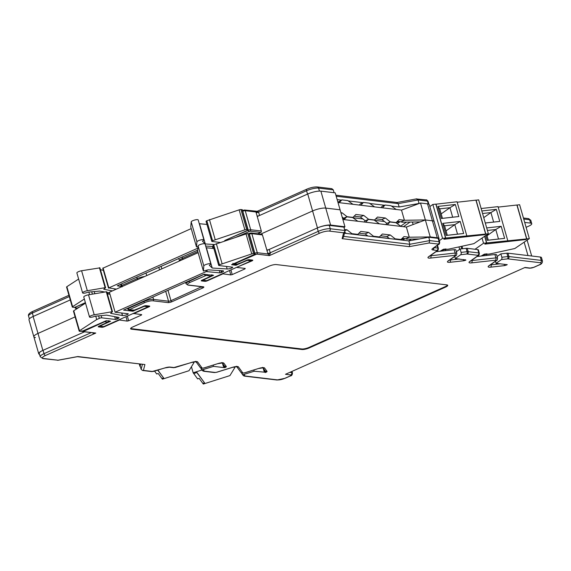 <?xml version="1.0" encoding="UTF-8"?>
<svg xmlns="http://www.w3.org/2000/svg" width="571" height="571" viewBox="0 0 571 571"><rect width="100%" height="100%" fill="white"/><g stroke="black" fill="none" stroke-linecap="round" stroke-linejoin="round"><path stroke-width="0.86" d="M118.747 319.924L127.176 321.102L125.998 316.684M141.694 314.628L141.408 315.085L141.694 314.628L133.243 313.458M270.354 253.117L268.035 253.988L257.285 252.703L251.825 233.66L262.432 234.924L267.799 253.303A3.64 1.77 66 0 0 268.035 253.988L269.384 255.622L270.354 253.117A1.82 0.885 -114 0 1 270.233 252.775L269.269 249.413A1.82 0.443 -16 0 1 266.835 249.941M317.255 228.007A8.986 2.191 -16 0 1 329.281 225.388L330.245 228.75A8.986 2.191 164 0 0 318.218 231.369L317.255 228.007L269.269 249.413M236.794 267.271L252.032 260.861A1.82 0.443 164 0 0 252.503 260.098L249.156 259.698A1.82 0.443 164 0 0 246.722 260.226L237.871 264.18L234.531 263.781L256.707 254.109L269.384 255.622L319.689 233.182A7.166 1.749 -16 0 1 329.281 231.098L343.621 232.804L344.934 231.412L343.956 227.137L329.281 225.388M343.621 232.804L342.122 238.657L409.221 246.658L429.078 242.989L438.164 244.067A1.799 0.435 -16 0 1 438.221 244.538A1.82 1.456 54.5 0 0 438.792 244.324C439.242 244.424 439.556 243.66 439.72 242.018L438.756 238.649A3.619 0.878 164 0 0 438.164 238.364L428.735 237.236L408.879 240.905L344.47 233.232M435.98 251.711L454.173 249.684L455.137 253.046L430.898 255.744A3.619 0.878 -16 0 1 430.206 255.787M438.221 244.538L432.654 248.513A5.432 1.328 164 0 0 432.832 249.934L436.829 250.412A1.799 0.435 -16 0 1 436.879 250.883L428.685 256.679A5.432 1.328 164 0 0 430.491 258.078L454.723 255.38A1.799 0.435 -16 0 1 455.265 255.365A1.799 0.435 -16 0 1 455.323 255.844A1.82 1.449 54.8 0 0 455.886 255.63C456.35 255.729 456.664 254.951 456.821 253.317L455.858 249.948A3.619 0.878 164 0 0 454.173 249.684M460.133 249.02L461.097 252.382A1.82 1.006 83.6 0 1 460.683 254.716L466.7 254.045A1.799 0.435 -16 0 1 467.249 254.038L477.784 255.287A1.799 0.435 -16 0 1 477.834 255.765A1.82 1.449 54.8 0 0 478.398 255.551C478.862 255.644 479.176 254.873 479.34 253.239L478.37 249.87A3.619 0.878 164 0 0 477.784 249.584L467.249 248.328A3.619 0.878 164 0 0 466.15 248.349L460.133 249.02L456.357 251.69M477.834 255.765L469.74 261.482A5.432 1.328 164 0 0 471.546 262.881L495.471 260.219A1.799 0.435 -16 0 1 496.013 260.205A1.799 0.435 -16 0 1 496.063 260.683A1.82 1.449 54.8 0 0 496.627 260.469C497.098 260.562 497.412 259.791 497.569 258.156L496.606 254.787A3.619 0.878 164 0 0 494.914 254.523L477.042 256.515M500.86 253.874L501.823 257.236A1.82 1.006 83.6 0 1 501.409 259.569L507.426 258.899A1.799 0.435 -16 0 1 507.976 258.884L540.302 262.739A5.403 1.32 -16 0 1 538.91 265.015A1.82 0.885 66 0 0 539.167 264.98C541.415 264.273 542.507 262.938 542.45 260.976L541.486 257.614A7.223 1.763 164 0 0 540.309 257.029L507.976 253.181A3.619 0.878 164 0 0 506.877 253.203L500.86 253.874L497.098 256.529M119.118 320.145L104.279 326.762A1.82 0.443 -16 0 1 101.845 327.29L98.505 326.897A1.82 0.443 -16 0 1 98.969 326.134L107.826 322.18L104.486 321.787L83.095 331.544A1.092 0.914 -83.2 0 1 82.674 331.608L95.778 333.057L45.473 355.49A7.166 1.749 164 0 0 43.624 358.509L57.964 360.215L77.82 356.547L144.913 364.541L143.421 370.401L142.564 370.486L141.144 369.309L140.173 365.947L140.616 364.219M45.473 355.49A1.82 0.885 -114 0 1 44.003 353.677L43.039 350.316A8.986 2.191 164 0 0 39.249 353.37L40.22 356.739A8.986 2.191 -16 0 1 44.003 353.677L91.203 332.629M43.039 350.316L84.487 331.83L42.854 350.401A9.821 2.391 164 0 0 38.714 353.735A9.821 2.391 164 0 0 39.535 354.37M127.383 316.07L128.632 320.788L141.408 315.085L141.223 314.571M128.632 320.788L127.176 321.102M200.885 368.045L200.992 368.402A1.82 1.756 -36.1 0 0 203.205 369.558L213.511 366.361L224.689 367.688A1.82 0.885 -114 0 1 223.218 365.875L224.046 365.476M203.205 369.558L204.311 371.079A1.799 0.435 164 0 0 204.589 371.186L215.124 372.442A1.799 0.435 164 0 0 216.83 372.178L232.39 367.346A5.432 1.328 -16 0 1 238.385 366.875L242.796 372.92A1.799 0.435 164 0 0 243.068 373.027A1.799 0.435 164 0 0 244.781 372.763L258.599 368.473A5.41 1.32 -16 0 1 264.573 368.002L267.035 371.371A2.541 0.621 -16 0 1 265.986 372.285L254.188 371.229L243.931 374.412L245.038 375.932A1.799 0.435 164 0 0 245.316 376.039L277.649 379.893A5.403 1.32 164 0 0 284.879 378.316L290.125 375.975A2.52 0.614 164 0 0 290.775 374.919L285.5 374.291L525.02 267.456L530.295 268.084A1.82 1.527 96.8 0 1 529.595 268.192L533.921 267.314L539.167 264.98M501.409 259.569L496.071 263.338L507.262 264.673L506.648 264.944A1.82 0.885 -114 0 1 505.942 264.516M460.683 254.716L455.323 258.506L465.922 260.09A1.82 0.885 -114 0 1 465.237 259.684M237.186 267.485L245.245 268.441L244.966 268.898L245.245 268.441M244.773 268.384L244.966 268.898L232.19 274.601L230.934 269.883M229.556 270.497L230.727 274.915L232.19 274.601M230.727 274.915L222.297 273.737M301.831 348.967L301.988 349.502L131.501 329.189A5.389 1.313 164 0 1 130.616 328.753A5.389 1.313 164 0 1 132.893 326.919L269.141 266.15A5.389 1.313 -16 0 1 276.357 264.58L446.843 284.893A5.389 1.313 -16 0 1 447.721 285.329A5.389 1.313 -16 0 1 445.451 287.156L309.204 347.932L309.047 347.396A5.389 1.313 -16 0 1 301.831 348.967L131.344 328.653A5.389 1.313 -16 0 1 130.659 328.453M301.988 349.502A5.389 1.313 164 0 0 309.204 347.932M445.451 287.156L445.294 286.621L309.047 347.396M445.294 286.621A5.389 1.313 164 0 0 447.528 285.093M241.619 372.934L241.711 373.256A1.82 1.756 -36.1 0 0 243.931 374.412M253.838 370.008L254.188 371.229M265.379 372.556A1.82 0.885 -114 0 1 263.909 370.743L264.773 370.329M263.152 368.109L263.909 370.743M213.161 365.14L213.511 366.361M222.49 363.342L223.218 365.875M83.095 331.544L95.778 333.057L92.895 333.214M57.964 360.215L42.918 358.617A1.82 1.527 96.8 0 0 43.624 358.509M77.82 356.547L77.271 356.675M144.913 364.541L77.392 356.689M495.485 261.282L496.071 263.338M454.737 256.443L455.323 258.506M428.735 237.236L429.699 240.605L409.842 244.274L343.663 236.387M408.879 240.905L409.842 244.274L409.221 246.658M262.432 234.924A1.092 0.914 -83.2 0 0 261.689 234.231L251.083 232.968A1.092 0.914 96.8 0 1 251.825 233.66A1.82 0.443 -16 0 0 249.391 234.196L254.816 253.253M342.122 238.657L343.435 237.265L344.934 231.412M429.078 242.989L429.699 240.605L439.128 241.726L438.164 238.364M112.387 311.723L112.016 311.752L106.285 291.781L88.491 294.814A3.633 0.885 164 0 0 83.773 297.006L89.497 316.976A3.633 0.885 164 0 0 91.46 317.212A3.633 0.885 164 0 0 94.957 316.213L106.577 315.135L118.618 317.39A3.633 0.885 -16 0 1 119.075 317.669A3.633 0.885 -16 0 1 117.547 318.904L115.506 319.482L101.759 317.84A1.82 0.443 164 0 0 99.325 318.368L96.713 319.532L79.497 330.737A1.82 0.443 164 0 0 79.191 331.116A1.82 0.443 164 0 0 79.49 331.259L80.59 331.387A1.82 0.443 164 0 0 83.016 330.859L106.334 320.681L110.581 321.23L99.825 326.141L103.758 326.605L148.153 306.805L144.227 306.334L132.807 311.209L123.572 310.11L203.661 274.387L213.597 275.286L202.841 280.19L206.773 280.661L251.169 260.854L247.243 260.39L235.823 265.258L231.576 264.708L254.223 254.495A1.82 0.443 164 0 0 254.994 253.881A1.82 0.443 164 0 0 254.695 253.731L253.595 253.603A1.82 0.443 164 0 0 251.761 253.902L219.457 264.787A1.82 0.443 164 0 0 218.693 265.408A1.82 0.443 164 0 0 218.993 265.551L232.74 267.192L231.876 267.906A3.633 0.885 -16 0 1 227.165 268.984L212.205 268.02L209.286 265.215A3.633 0.885 164 0 0 210.82 263.98A3.633 0.885 164 0 0 210.228 263.688A3.633 0.885 164 0 0 206.338 264.366A3.633 0.885 164 0 0 203.818 265.9L203.383 271.032L208.144 269.833L222.947 270.782A3.633 0.885 -16 0 1 223.546 271.068A3.633 0.885 -16 0 1 222.012 272.31L219.971 272.881L206.231 271.575L115.114 312.216L128.275 313.786L127.412 314.5A3.633 0.885 -16 0 1 122.544 315.563L110.638 313.322L112.387 311.723M106.706 291.917L106.285 291.781M210.82 263.98L205.096 244.003A3.633 0.885 164 0 0 204.497 243.717A3.633 0.885 164 0 0 200.607 244.395A3.633 0.885 164 0 0 198.094 245.93L197.673 251.083M112.016 311.752L94.222 314.785A3.633 0.885 164 0 0 89.497 316.976M85.522 303.115L73.766 310.767A1.82 0.443 164 0 0 73.466 311.138L79.191 331.116M109.975 294.308L107.348 293.808M198.116 252.667L109.389 292.245L115.114 312.216M213.854 248.521L206.167 247.75M254.994 253.881L249.263 233.903A1.82 0.443 164 0 0 248.97 233.76L247.871 233.632A1.82 0.443 164 0 0 246.037 233.932L213.732 244.816A1.82 0.443 164 0 0 212.969 245.43L218.693 265.408M203.383 271.004L197.659 251.026M122.544 315.563L121.816 313.015M122.408 315.542L121.68 313.001M96.713 319.532L95.735 316.134M222.069 263.624L216.345 243.653M212.205 268.02L206.474 248.05M531.672 256.001L527.311 240.805A8.001 1.949 164 0 0 526.876 240.377A8.001 1.949 -16 0 1 527.311 240.805L527.14 240.191M342.857 219.478L406.366 227.051L409.279 237.222L403.975 236.594L401.02 239.513L395.125 238.814L390.221 234.952L382.363 234.017L379.401 236.936L373.505 236.237L368.602 232.376L360.744 231.441L357.789 234.36L351.893 233.66L346.99 229.799L344.641 229.521M344.07 219.628L346.725 216.837L352.621 217.544L357.824 221.262M365.69 222.205L368.338 219.414L374.233 220.113L379.444 223.839M194.704 361.771L192.034 362.342M235.266 366.739L232.989 367.232M42.854 350.401L37.993 333.443L75.108 316.884L37.993 333.443A9.821 2.391 164 0 0 33.853 336.783A9.821 2.391 164 0 0 35.459 337.568M266.978 250.433L317.462 227.915L312.594 210.956L260.69 234.11L312.594 210.956A9.821 2.391 -16 0 1 325.741 208.094L340.088 209.807L335.22 192.848L320.873 191.135A9.821 2.391 -16 0 0 307.733 194.004L257.164 216.559M140.073 364.155L139.952 366.396L139.281 364.062M343.978 227.194L344.948 226.766L340.088 209.807L325.741 208.094L320.873 191.135M317.462 227.915A9.821 2.391 -16 0 1 330.602 225.053L344.948 226.766L344.099 227.622M429.356 237.315L430.227 236.922L425.366 219.963L432.404 220.806A10.913 2.655 -16 0 1 434.181 221.684A10.913 2.655 164 0 0 432.404 220.806L425.366 219.963L406.366 227.051M402.798 240.184L404.932 238.671M438.935 239.299A10.913 2.655 164 0 0 439.049 238.635A10.913 2.655 164 0 0 437.265 237.764L427.536 203.847L420.506 203.012L401.499 210.092L404.418 220.263L399.115 219.635L396.153 222.554L390.257 221.855L385.361 217.994L377.495 217.059L374.54 219.978L368.645 219.278L363.741 215.417L355.883 214.482L352.928 217.408L347.032 216.702L342.129 212.84L340.916 212.697M402.22 238.321L405.845 238.757L409.279 237.222L430.227 236.922L437.265 237.764M485.9 255.53L487.034 253.845L484.372 254.145L481.117 256.058M444.83 250.726L446.065 248.977L443.403 249.27L440.048 251.254M462.096 246.215A12.055 9.593 54.8 0 0 462.746 248.728M413.433 240.063L414.91 239.021M408.722 240.891L411.284 239.078M342.764 219.157L346.725 216.837M364.091 222.012L365.454 220.706L368.338 219.414M385.703 224.589L387.067 223.275L389.957 221.991L395.853 222.69L401.056 226.416M400.214 239.877L401.02 239.513M394.318 239.17L395.125 238.814M378.594 237.3L379.401 236.936M372.699 236.594L373.505 236.237M356.982 234.724L357.789 234.36M351.086 234.017L351.893 233.66M405.017 238.657L401.163 239.37M344.499 233.118L346.105 233.311M357.189 234.631L367.717 235.887M378.801 237.208L389.329 238.457M387.302 224.774L389.957 221.991M405.845 238.757L406.738 239.149L419.485 238.949M380.607 235.752L386.781 236.487L389.515 238.599M358.988 233.175L365.169 233.91L367.895 236.023M344.72 232.24L346.283 233.446M344.97 230.698L346.99 229.799M365.169 233.91L368.602 232.376M386.781 236.487L390.221 234.952M337.996 202.527L401.499 210.092M339.21 202.669L341.865 199.879L347.76 200.585L352.964 204.304M360.822 205.246L363.477 202.455L369.373 203.162L374.583 206.88M33.125 316.484A9.821 2.391 164 0 0 28.993 319.824L33.853 336.783A9.821 2.391 164 0 1 37.993 333.443L33.125 316.484L70.254 299.925L33.311 316.398A8.986 2.191 164 0 0 33.125 316.484M319.446 191.085L318.589 188.109A8.986 2.191 164 0 0 306.563 190.728L307.526 194.09A8.986 2.191 -16 0 1 307.733 194.004L312.594 210.956A9.821 2.391 -16 0 1 325.741 208.094L330.602 225.053M427.536 203.847A10.913 2.655 -16 0 1 429.321 204.725L439.049 238.635M397.259 223.704L400.071 221.719M403.483 226.701L410.049 222.062M400.706 226.159L406.424 222.119M337.904 202.198L341.865 199.879M359.23 205.053L360.587 203.747L363.477 202.455M380.843 207.63L382.206 206.324L385.09 205.032L390.985 205.731L396.195 209.457M375.747 218.793L381.92 219.528L386.874 223.361L390.257 221.855M354.127 216.216L360.308 216.951L365.254 220.791L368.645 219.278M342.165 217.073L343.642 218.215L347.032 216.702M400.157 221.698L396.303 222.412M352.899 217.744L362.856 218.929M374.512 220.313L384.469 221.505M397.359 221.37L400.985 221.798L404.418 220.263L425.366 219.963L420.506 203.012M382.442 207.823L385.09 205.032M400.985 221.798L401.877 222.19L420.17 221.905M341.087 213.304L342.129 212.84M360.308 216.951L363.741 215.417M381.92 219.528L385.361 217.994M307.526 194.09L259.548 215.495A1.82 0.443 -16 0 1 257.114 216.024L261.311 231.012A1.092 0.914 96.8 0 1 260.733 232.418L257.728 233.76M524.692 222.419L530.58 223.118A7.223 1.763 164 0 1 531.758 223.696A7.223 1.763 164 0 1 528.717 226.152L526.098 227.322M419.507 203.383L399.158 206.995L391.463 206.074M384.59 205.253L369.851 203.497M362.978 202.684L348.231 200.921M341.358 200.107L337.161 199.607M419.014 203.326L418.051 199.957L398.187 203.626L336.198 196.238M399.158 206.995L398.187 203.626L396.595 202.619M334.085 192.713L333.271 189.857L318.589 188.109A1.82 1.527 96.8 0 0 317.355 186.953C314.257 186.788 310.745 187.531 306.805 189.187A1.82 0.885 66 0 0 306.563 190.728L258.577 212.126L259.548 215.495M227.001 239.499L248.264 230.277A1.82 0.443 -16 0 1 250.698 229.749L245.237 210.706L255.994 211.984L258.506 211.791A1.82 0.885 66 0 0 258.577 212.126A1.82 0.443 164 0 1 256.143 212.662A3.64 1.77 -114 0 1 255.994 211.984A1.82 0.742 170.3 0 0 258.506 211.791M317.355 186.953L331.844 188.673L333.271 189.857M416.452 198.951L426.237 199.921A1.82 1.527 96.8 0 1 427.472 201.085L418.051 199.957L416.452 198.951M190.778 227.015L196.488 246.936L196.931 241.833A3.633 0.885 -16 0 1 200.35 240.02A3.633 0.885 -16 0 1 203.926 239.913A3.633 0.885 -16 0 1 202.398 241.148L205.31 243.953L214.353 244.538M198.03 246.686L196.488 246.936M104.821 292.031L99.682 291.067L88.062 292.145A3.633 0.885 -16 0 1 83.195 293.201A3.633 0.885 -16 0 1 82.602 292.909L76.878 272.938A3.633 0.885 -16 0 1 81.596 270.747L99.789 267.878M82.602 292.909A3.633 0.885 -16 0 1 87.327 290.718L105.121 287.684L105.514 287.848L103.744 289.254L112.416 290.889M85.393 302.659L76.129 306.791A1.82 0.443 -16 0 1 73.695 307.326L72.596 307.191A1.82 0.443 -16 0 1 72.296 307.048L66.571 287.077A1.82 0.443 -16 0 1 66.871 286.699L78.627 279.048M100.46 269.74L103.38 270.29M102.887 268.22L191.221 228.6M190.764 226.958L191.199 221.862A3.633 0.885 -16 0 1 194.625 220.042A3.633 0.885 -16 0 1 198.201 219.942L203.926 239.913M199.272 223.682L206.959 224.453M220.056 242.432L212.098 241.483A1.82 0.443 -16 0 1 211.798 241.34L206.074 221.362A1.82 0.443 -16 0 1 206.838 220.749L239.142 209.864A1.82 0.443 -16 0 1 240.976 209.564L242.075 209.693A1.82 0.443 -16 0 1 242.375 209.843L248.1 229.813A1.82 0.443 -16 0 1 247.336 230.427L224.988 240.398L224.681 240.641L225.202 240.748M197.737 250.105L117.262 285.785L121.437 286.606M211.798 241.34A1.82 0.443 -16 0 1 212.562 240.719L244.866 229.835A1.82 0.443 -16 0 1 246.708 229.535L247.8 229.663A1.82 0.443 -16 0 1 248.1 229.813M213.283 246.529L205.681 246.051M206.452 248.028L206.823 248.071M116.384 289.119L108.804 287.891L197.901 248.149M109.582 292.923L106.955 292.431M93.287 293.994A1.82 0.443 -16 0 1 94.65 293.765M72.296 307.048A1.82 0.443 -16 0 1 72.603 306.67L84.351 299.026M99.397 267.713L105.121 287.684M114.785 288.933L115.021 289.733M114.921 288.947L115.135 289.683M199.586 223.982L205.31 243.953M209.45 219.585L215.174 239.556M88.848 292.074L89.576 294.629M157.91 370.129L163.634 377.981L161.907 378.516L162.378 379.158L189.001 370.715L193.805 362.885L193.555 362.021M193.805 362.885L193.191 362.043M154.62 371.15L156.69 373.991L158.246 373.505L161.907 378.516M163.299 377.517L157.739 370.186M161.879 378.48L163.434 377.995M202.034 370.008L193.155 372.763L193.712 373.527L197.002 372.506L204.561 382.87L202.833 383.405L203.305 384.047L229.927 375.604L234.731 367.774L234.481 366.91M193.155 372.763L191.435 366.753M234.731 367.774L234.124 366.946M196.838 372.549L193.74 373.562L197.616 378.88L199.172 378.395L202.833 383.405M204.225 382.406L196.852 372.592M202.805 383.369L204.361 382.884M441.854 251.054L443.838 249.655L448.956 249.084L473.873 243.653L488.369 233.76L485.814 234.046L484.915 234.681L443.86 239.256L445.573 238.043L442.561 238.378L439.327 240.662M488.369 233.76L478.648 199.843L475.957 200.221M429.849 206.574L432.839 204.461L442.561 238.378M432.839 204.461L435.844 204.125L445.573 238.043M485.814 234.046L476.093 200.128M485.664 234.06L445.723 238.028L444.102 239.17L484.85 234.631L485.664 234.06L475.936 200.143L457.185 202.234M435.866 204.204L457.05 201.77L466.771 235.68M435.994 204.111L445.723 238.028M441.362 218.486L458.806 216.545L455.344 204.482L437.9 206.424L441.362 218.486L442.439 218.329L439.713 208.836L437.9 206.424M446.222 235.445L463.666 233.503L460.205 221.441L442.761 223.382L446.222 235.445L447.3 235.288L444.581 225.795L442.761 223.382M455.344 204.482L449.941 207.694L452.667 217.194L458.806 216.545M452.667 217.194L442.439 218.329M439.713 208.836L449.941 207.694L441.169 213.897M460.205 221.441L454.802 224.653L457.528 234.146L463.666 233.503M457.528 234.146L447.3 235.288M444.581 225.795L454.802 224.653L446.03 230.855M482.923 255.858L484.815 254.523L489.925 253.952L514.842 248.521L529.346 238.628L526.79 238.914L525.884 239.549L484.829 244.124L486.542 242.911L483.537 243.246L475.036 249.256M529.346 238.628L519.617 204.711L516.933 205.089M482.088 238.2L483.537 243.246M526.79 238.914L517.062 204.996M484.665 236.38L486.542 242.911M526.633 238.928L486.692 242.896L485.072 244.038L525.827 239.506L526.633 238.928L516.912 205.018L498.155 207.102M481.132 208.515L498.019 206.638L507.747 240.555M484.793 236.287L486.692 242.896M485.293 223.025L499.775 221.412L496.32 209.35L481.838 210.963M485.828 235.559L487.191 240.312L504.636 238.371L501.181 226.309L486.699 227.922M496.32 209.35L490.917 212.562L493.637 222.062L499.775 221.412M493.637 222.062L485.286 222.99M482.559 213.497L490.917 212.562L483.744 217.63M501.181 226.309L495.778 229.521L498.497 239.021L504.636 238.371M498.497 239.021L487.191 240.312M488.276 240.155L486.763 234.895M487.42 230.456L495.778 229.521L487.006 235.723M456.821 253.317A3.619 0.878 164 0 0 456.236 253.024A3.619 0.878 164 0 0 455.137 253.046A1.82 1.006 -96.4 0 1 454.723 255.38M497.569 258.156A3.619 0.878 164 0 0 496.977 257.864A3.619 0.878 164 0 0 495.885 257.885L471.96 260.547A3.619 0.878 -16 0 1 471.268 260.597M495.471 260.219A1.82 1.006 -96.4 0 0 495.885 257.885L494.914 254.523M430.798 255.373L430.898 255.744A1.82 1.006 -96.4 0 1 430.491 258.078M450.255 259.612L450.362 259.976A3.597 0.878 -16 0 1 449.684 260.019M471.853 260.176L471.96 260.547A1.82 1.006 -96.4 0 1 471.546 262.881M490.981 264.459L491.089 264.823A3.597 0.878 -16 0 1 490.403 264.865M143.421 370.401L152.507 371.478A1.799 0.435 164 0 0 154.199 371.221L165.04 367.874A5.432 1.328 -16 0 1 170.172 367.089L174.176 367.56A1.799 0.435 164 0 0 175.882 367.296L191.642 362.407A5.432 1.328 -16 0 1 197.645 361.935L202.105 368.052A1.799 0.435 164 0 0 202.384 368.159A1.799 0.435 164 0 0 204.09 367.895L204.161 367.874M248.542 233.71L251.083 232.968A1.092 0.914 96.8 0 0 250.662 233.032L249.684 233.246A1.092 0.528 66 0 0 249.534 233.268A1.092 0.528 66 0 0 249.391 234.196L249.349 234.21M167.995 290.296L170.972 300.667L201.677 286.721M133.635 313.672L148.981 306.827A1.82 0.443 -16 0 0 149.452 306.063L146.112 305.663A1.82 0.443 -16 0 0 143.678 306.192L134.82 310.139L129.132 309.789L144.706 302.623A6.181 1.506 164 0 1 152.978 300.817L167.953 302.601A2.912 0.707 -16 0 0 171.85 301.759L202.619 288.034A2.912 0.707 164 0 0 203.369 286.806L188.394 285.022A6.181 1.506 -16 0 1 189.986 282.424L206.345 275.35L210.877 276.221L202.02 280.168A1.82 0.443 164 0 0 201.556 280.932L204.896 281.332A1.82 0.443 164 0 0 207.33 280.804L222.676 273.959M204.09 367.895L217.872 363.62A5.41 1.32 -16 0 1 223.853 363.149L226.309 366.518A2.541 0.621 -16 0 1 225.267 367.431L224.689 367.688M538.91 265.015L533.671 267.349A2.52 0.614 -16 0 1 530.295 268.084M496.063 260.683L488.876 265.765A5.41 1.32 164 0 0 490.675 267.157L504.015 265.672A2.541 0.621 164 0 0 506.648 264.944M455.323 255.844L448.149 260.911A5.41 1.32 164 0 0 449.948 262.303L463.295 260.819A2.541 0.621 164 0 0 465.922 260.09M289.847 372.349L291.738 372.577A4.34 1.056 -16 0 1 292.445 372.92L292.009 371.386M291.467 371.628L291.738 372.577A1.82 1.527 -83.2 0 1 290.775 374.919M264.287 369.665L264.523 370.472A1.82 0.885 -114 0 0 265.986 372.285M223.561 364.812L223.796 365.618A1.82 0.885 -114 0 0 225.267 367.431M141.144 369.309L142.386 364.434M131.501 329.189L131.344 328.653M152.878 297.034L153.556 299.411L168.538 301.195L165.704 291.317M128.318 307.99L128.439 308.397L143.821 301.538L143.706 301.131M127.483 308.361L127.676 309.018A1.82 0.443 -16 0 1 128.439 308.397A1.092 0.528 -114 0 0 129.317 309.482M144.706 302.623A1.092 0.528 -114 0 1 143.821 301.538A7.273 1.77 -16 0 1 153.556 299.411A1.092 0.914 -83.2 0 1 152.978 300.817M167.953 302.601A1.092 0.914 -83.2 0 0 168.538 301.195A1.82 0.443 164 0 0 170.972 300.667A1.092 0.528 -114 0 0 171.85 301.759M202.619 288.034A1.092 0.528 -114 0 1 201.741 286.942A1.82 0.443 -16 0 0 202.084 286.77M129.132 309.789A1.092 0.914 96.8 0 1 128.711 309.86L127.676 309.018M133.85 310.353A1.092 0.914 96.8 0 1 133.428 310.417L128.711 309.86M146.112 305.663A1.092 0.914 96.8 0 1 145.691 305.728L133.428 310.417M149.452 306.063A1.092 0.914 96.8 0 1 149.031 306.127L145.691 305.728M148.981 306.827A1.092 0.528 -114 0 1 148.41 306.391M82.824 330.944A1.092 0.528 66 0 0 83.287 331.237M104.029 321.487A1.092 0.528 66 0 0 104.486 321.787M106.07 320.695A1.092 0.914 96.8 0 1 105.457 321.573M108.633 320.952A1.092 0.914 96.8 0 1 108.012 321.873M108.89 320.616L107.976 322.158A1.092 0.528 -114 0 1 107.826 322.18M99.097 326.12A1.092 0.914 96.8 0 1 98.505 326.897M102.352 326.769A1.092 0.914 96.8 0 1 101.845 327.29M103.893 326.548A1.092 0.528 66 0 0 104.279 326.762M245.038 375.932A1.82 1.756 143.9 0 1 243.082 375.304L241.976 373.791M245.316 376.039A1.82 1.527 96.8 0 1 244.616 376.146L243.082 375.304M277.649 379.893A1.82 1.527 96.8 0 1 276.949 380L244.616 376.146M284.879 378.316A1.82 0.885 66 0 0 285.136 378.28L276.949 380M290.125 375.975A1.82 0.885 66 0 0 290.382 375.939L285.136 378.28M204.311 371.079A1.82 1.756 143.9 0 1 202.362 370.451L201.249 368.937M204.589 371.186A1.82 1.527 96.8 0 1 203.89 371.3L202.362 370.451M215.124 372.442A1.82 1.527 96.8 0 1 214.425 372.549L203.89 371.3M238.385 366.875A1.82 1.756 143.9 0 1 236.43 366.254L236.965 366.675L232.44 367.389L216.887 372.221L214.425 372.549M242.796 372.92A1.82 1.756 143.9 0 1 240.841 372.292L236.722 366.646M258.599 368.473L244.831 372.806L242.368 373.134L240.841 372.292M264.573 368.002A1.82 1.756 143.9 0 1 262.617 367.381L263.152 367.803L258.656 368.509M267.035 371.371A1.82 1.756 143.9 0 1 265.08 370.75L262.91 367.774M152.507 371.478A1.82 1.527 96.8 0 1 151.8 371.593L142.564 370.486M170.172 367.089A1.82 1.527 96.8 0 1 169.473 367.196L165.09 367.917L151.8 371.593M174.176 367.56A1.82 1.527 96.8 0 1 173.47 367.674L169.473 367.196M197.645 361.935A1.82 1.756 143.9 0 1 195.689 361.307L196.217 361.736L191.699 362.449L173.47 367.674M202.105 368.052A1.82 1.756 143.9 0 1 200.15 367.431L195.974 361.707M217.872 363.62L204.147 367.938L201.684 368.274L200.15 367.431M223.853 363.149A1.82 1.756 143.9 0 1 221.898 362.528L222.426 362.949L217.929 363.663M226.309 366.518A1.82 1.756 143.9 0 1 224.353 365.897L222.183 362.92M319.689 233.182A1.82 0.885 -114 0 1 318.218 231.369L270.233 252.775A1.82 0.443 164 0 1 267.799 253.303M540.309 257.029L541.272 260.397L508.939 256.543A3.619 0.878 164 0 0 507.84 256.565L501.823 257.236M542.45 260.976A7.223 1.763 164 0 0 541.272 260.397A1.82 1.527 -83.2 0 1 540.302 262.739M507.976 253.181L508.939 256.543A1.82 1.527 -83.2 0 1 507.976 258.884M506.877 253.203L507.84 256.565A1.82 1.006 -96.4 0 1 507.426 258.899M500.11 263.823L491.089 264.823A1.82 1.006 -96.4 0 1 490.675 267.157M477.784 249.584L478.748 252.946L468.213 251.69A3.619 0.878 164 0 0 467.114 251.711L461.097 252.382M479.34 253.239A3.619 0.878 164 0 0 478.748 252.946A1.82 1.527 -83.2 0 1 477.784 255.287M467.249 248.328L468.213 251.69A1.82 1.527 -83.2 0 1 467.249 254.038M466.15 248.349L467.114 251.711A1.82 1.006 -96.4 0 1 466.7 254.045M459.298 258.977L450.362 259.976A1.82 1.006 -96.4 0 1 449.948 262.303M437.072 245.551L437.793 248.064L434.153 247.636M437.493 245.252L438.385 248.356A3.619 0.878 164 0 0 437.793 248.064A1.82 1.527 -83.2 0 1 436.829 250.412M439.72 242.018A3.619 0.878 164 0 0 439.128 241.726A1.82 1.527 -83.2 0 1 438.164 244.067M344.927 230.498L330.245 228.75A1.82 1.527 -83.2 0 1 329.281 231.098M204.404 274.18L189.108 281.339L188.987 280.932M256.707 254.109A1.092 0.914 96.8 0 0 257.285 252.703A1.82 0.443 164 0 0 254.852 253.239A1.092 0.528 66 0 0 255.729 254.323M205.139 274.23A1.82 0.443 164 0 0 204.489 274.473A1.092 0.528 -114 0 0 205.374 275.565M189.986 282.424A1.092 0.528 -114 0 1 189.108 281.339A7.273 1.77 164 0 0 186.046 283.808L185.646 282.424M203.369 286.806A1.092 0.914 96.8 0 1 202.948 286.878L202.983 286.878M188.394 285.022A1.092 0.914 96.8 0 1 187.973 285.093L202.948 286.878M206.345 275.35A1.092 0.914 -83.2 0 0 206.966 274.451M211.063 275.914A1.092 0.914 -83.2 0 0 211.677 275.015M210.877 276.221A1.092 0.528 66 0 0 211.027 276.2L211.941 274.651M201.556 280.932A1.092 0.914 -83.2 0 0 202.148 280.161M204.896 281.332A1.092 0.914 -83.2 0 0 205.396 280.825M207.33 280.804A1.092 0.528 -114 0 1 206.945 280.582M234.074 263.488A1.092 0.528 66 0 0 234.531 263.781M232.882 263.31L233.924 264.152A1.092 0.914 -83.2 0 0 234.346 264.087M233.924 264.152L236.48 264.459A1.092 0.914 -83.2 0 0 236.901 264.387M236.48 264.459L248.742 259.762A1.092 0.914 -83.2 0 0 249.156 259.698M248.742 259.762L252.082 260.162A1.092 0.914 -83.2 0 0 252.503 260.098M251.39 260.319A1.092 0.528 66 0 0 252.032 260.861M469.74 261.482A1.82 1.449 54.8 0 0 470.304 261.275L478.398 255.551M488.876 265.765A1.82 1.449 54.8 0 0 489.44 265.551L496.627 260.469M504.015 265.672A1.82 1.006 -96.4 0 0 504.55 264.352M432.654 248.513A1.82 1.456 54.5 0 0 433.225 248.299L438.792 244.324M432.832 249.934A1.82 1.527 -83.2 0 0 433.853 247.85M436.879 250.883A1.82 1.449 54.8 0 0 437.443 250.676C437.914 250.769 438.228 249.998 438.385 248.356M428.685 256.679A1.82 1.449 54.8 0 0 429.249 256.465L437.443 250.676M448.149 260.911A1.82 1.449 54.8 0 0 448.713 260.697L455.886 255.63M463.295 260.819A1.82 1.006 -96.4 0 0 463.823 259.519M203.818 265.9L198.094 245.93M222.012 272.31L221.548 270.683M221.434 272.567L220.884 270.647M219.971 272.881L219.3 270.54M207.202 271.361L206.859 270.169M206.231 271.575L205.91 270.447M127.997 314.243L127.847 313.736M127.412 314.5L127.169 313.65M94.222 314.785L88.491 294.814M117.547 318.904L117.026 317.098M116.969 319.16L116.334 316.962M115.506 319.482L114.7 316.655M101.759 317.84L101.124 315.642M99.325 318.368L98.605 315.87M79.497 330.737L73.766 310.767M148.339 306.499L148.21 306.027M133.778 310.995L133.614 310.431M132.807 311.209L132.551 310.317M251.354 260.554L251.219 260.062M236.794 265.051L236.63 264.466M235.823 265.258L235.559 264.344M254.695 253.731L248.97 233.76M253.595 253.603L247.871 233.632M251.761 253.902L246.037 233.932M219.457 264.787L213.732 244.816M232.461 267.649L232.311 267.135M231.876 267.906L231.633 267.057M227.165 268.984L226.437 266.436M527.982 255.565L524.178 242.282M459.655 249.356L458.956 246.9M260.733 232.418L250.119 231.155L236.144 237.172M77.021 308.647L76.7 308.283L79.505 307.034M161.843 268.848L161.093 266.229M531.758 223.696L530.794 220.335A7.223 1.763 164 0 0 529.617 219.749L523.728 219.05M530.58 223.118L529.617 219.749A1.82 1.527 96.8 0 0 528.382 218.593L523.429 218.001M428.878 204.218L428.064 201.37A3.619 0.878 164 0 0 427.472 201.085L428.307 203.99M257.114 216.024L256.143 212.662M250.119 231.155A1.092 0.914 -83.2 0 0 250.698 229.749L261.311 231.012M249.149 231.369A1.092 0.528 -114 0 1 248.264 230.277L242.775 211.249M197.68 250.726L197.495 250.077M182.092 256.864L182.527 258.385L197.802 251.568M307.062 189.151A1.82 0.885 66 0 0 306.805 189.187L257.221 211.299L244.495 210.007A1.092 0.914 -83.2 0 1 245.237 210.706A1.82 0.443 164 0 0 242.803 211.234A1.092 0.528 -114 0 1 242.953 210.306A1.092 0.528 -114 0 1 243.103 210.285M226.166 239.87L226.302 240.355A1.82 0.443 -16 0 1 227.065 239.734A1.092 0.528 -114 0 0 227.208 240.091M178.744 258.356L179.458 260.854A7.273 1.77 -16 0 1 182.527 258.385A1.092 0.528 -114 0 0 183.134 259.348M32.84 311.459A1.82 0.885 66 0 0 32.59 311.495C29.321 312.987 27.979 314.521 28.564 316.091A8.986 2.191 -16 0 1 32.347 313.036L69.291 296.556M68.927 295.286L32.59 311.495A1.82 0.885 66 0 0 32.347 313.036L33.311 316.398M85.457 302.894L75.75 306.948M146.726 275.586L145.976 272.974M158.802 267.257L159.552 269.869M136.804 277.063L137.24 278.577L121.859 285.443L121.423 283.93M76.7 308.283A1.092 0.528 -114 0 1 75.822 307.198A1.82 0.443 164 0 0 75.058 307.812L74.88 307.205M122.465 286.406A1.092 0.528 -114 0 1 121.859 285.443A1.82 0.443 164 0 0 121.088 286.057L120.588 284.301M144.641 276.521A7.273 1.77 164 0 0 137.24 278.577A1.092 0.528 -114 0 0 137.854 279.547M76.514 308.59A1.092 0.914 96.8 0 1 76.093 308.654L76.871 308.747M81.596 270.747L87.327 290.718M103.073 267.92L108.804 287.891M212.405 246.479L212.976 248.464M191.199 221.862L196.931 241.833M206.838 220.749L212.562 240.719M239.142 209.864L244.866 229.835M240.976 209.564L246.708 229.535M242.075 209.693L247.8 229.663M66.871 286.699L72.603 306.67M91.717 291.802L92.388 294.151M94.229 291.574L94.85 293.73M107.805 292.595L108.197 293.972M109.446 292.902L109.839 294.279M82.674 331.608L81.639 330.773M107.976 322.158L98.869 326.177M290.382 375.939C291.681 375.818 292.366 374.812 292.445 372.92M40.22 356.739L42.918 358.617M77.513 356.668L57.657 360.337M187.973 285.093L186.046 283.808M201.92 280.211L211.027 276.2M524.678 267.606L529.595 268.192M203.383 271.032L197.659 251.054M112.501 311.78L106.777 291.81M99.518 326.384L99.404 325.984M202.534 280.44L202.42 280.04M251.476 260.612L251.319 260.076M148.46 306.556L148.31 306.042M38.714 353.735L33.853 336.783M417.365 239.342L417.265 238.985M461.09 246.436L461.775 248.835M413.126 224.531L412.405 222.026M244.495 210.007L242.561 210.485M528.382 218.593L530.794 220.335M397.145 202.491L335.898 195.189M416.759 198.829L397.016 202.477M426.237 199.921C426.387 199.579 426.994 200.064 428.064 201.37M28.564 316.091L29.357 318.854M76.093 308.654L75.058 307.812M122.13 286.899L121.088 286.057M190.764 226.994L196.488 246.965M99.882 267.742L105.614 287.713M102.766 268.163L108.497 288.134"/></g></svg>
